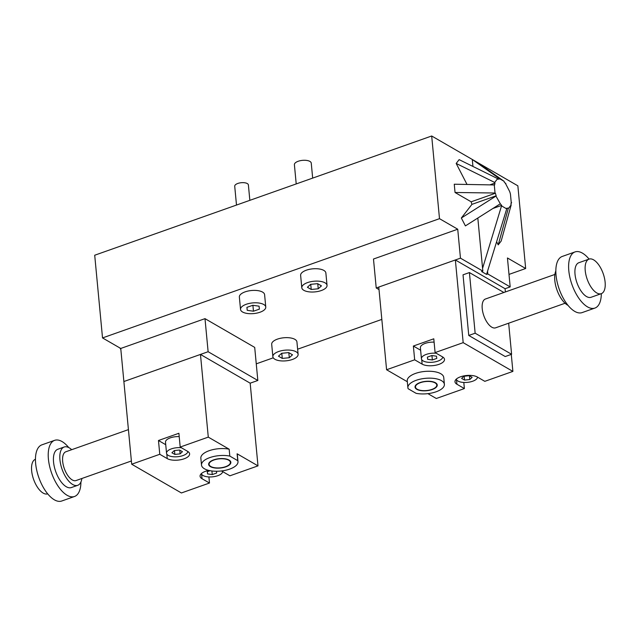<?xml version="1.0" encoding="UTF-8"?>
<svg xmlns="http://www.w3.org/2000/svg" width="637" height="637" viewBox="0 0 637 637"><rect width="100%" height="100%" fill="white"/><g stroke="black" fill="none" stroke-linecap="round" stroke-linejoin="round"><path stroke-width="0.96" d="M204.995 318.651L208.124 351.72L257.834 380.472L254.704 347.396L204.995 318.651L120.751 348.455L102.525 337.921L94.706 255.23L431.687 135.992L517.857 185.821L525.668 268.511L508.995 274.412M102.525 337.921L439.498 218.674L457.732 229.216L460.463 258.16L482.838 271.091L481.596 271.537L486.564 274.412L487.807 273.974L510.181 286.905L505.069 288.712L455.359 259.968L463.179 342.65L512.889 371.403L484.805 381.332L477.352 377.024A12.222 5.168 -5.4 0 0 463.449 375.981A12.222 5.168 -5.4 0 0 454.977 381.786A12.222 5.168 -5.4 0 0 456.928 384.246L456.498 379.7M431.687 135.992L439.498 218.674M381.834 319.408L297.622 349.203M273.273 357.819L256.265 363.838M379.015 289.58L376.22 287.964L373.481 259.028L457.732 229.216M510.181 286.905L507.442 257.969L525.668 268.511M301.795 287.757L300.624 275.359A12.676 5.359 -5.4 0 1 312.743 268.83A12.676 5.359 -5.4 0 1 325.865 272.97L327.036 285.376A12.676 5.359 -5.4 0 1 318.245 291.396A12.676 5.359 -5.4 0 1 303.825 290.313A12.676 5.359 -5.4 0 1 301.795 287.757A12.676 5.359 -5.4 0 1 313.914 281.236A12.676 5.359 -5.4 0 1 327.036 285.376M240.531 309.439L239.361 297.041A12.676 5.359 -5.4 0 1 251.472 290.512A12.676 5.359 -5.4 0 1 264.602 294.652L265.772 307.058A12.676 5.359 -5.4 0 1 256.974 313.078A12.676 5.359 -5.4 0 1 242.554 311.995A12.676 5.359 -5.4 0 1 240.531 309.439A12.676 5.359 -5.4 0 1 252.642 302.917A12.676 5.359 -5.4 0 1 265.772 307.058M272.867 356.696L271.688 344.298A12.676 5.359 -5.4 0 1 283.807 337.769A12.676 5.359 -5.4 0 1 296.93 341.91L298.108 354.315A12.676 5.359 -5.4 0 1 289.309 360.335A12.676 5.359 -5.4 0 1 274.889 359.252A12.676 5.359 -5.4 0 1 272.867 356.696A12.676 5.359 -5.4 0 1 284.978 350.175A12.676 5.359 -5.4 0 1 298.108 354.315M120.751 348.455L123.881 381.531L208.124 351.72M257.834 380.472L250.174 383.179L200.464 354.435L123.881 381.531L131.692 464.222L159.776 454.285L158.47 440.501L178.893 433.271L180.199 447.055L208.283 437.117L229.161 449.196L229.814 456.084L237.76 460.678A18.33 7.748 -5.4 0 1 237.991 461.626A18.33 7.748 -5.4 0 1 220.474 471.062A18.33 7.748 -5.4 0 1 201.499 465.074A18.33 7.748 -5.4 0 1 210.775 457.278A18.33 7.748 -5.4 0 1 229.814 456.084M376.22 287.964L460.463 258.16M307.4 287.263L310.601 284.349L317.616 283.656L321.438 285.87L318.237 288.784L311.222 289.477L307.4 287.263M246.917 307.353L252.841 305.282L259.076 306.182L259.386 309.144L253.462 311.214L247.22 310.315L246.917 307.353M281.673 353.288L288.696 352.595L292.502 354.809L289.294 357.723L282.279 358.416L278.465 356.194L281.673 353.288M318.237 288.784L317.759 283.736M311.222 289.477L310.737 284.341M253.462 311.214L252.897 305.29M247.22 310.315L246.941 307.345M289.294 357.723L288.816 352.667M282.279 358.416L281.793 353.272M120.847 349.474L119.852 347.937M492.871 208.498L501.685 205.377A15.272 7.071 70.5 0 1 500.252 203.673L495.96 196.085L461.339 218.013L471.937 204.373A15.272 7.071 -109.5 0 1 471.165 201.81L455.041 192.485L454.261 184.22L494.638 184.961A15.272 7.071 70.5 0 1 494.981 183.05L490.339 184.69M494.981 183.05L494.67 182.445L456.18 163.446L459.142 159.632L497.632 178.631L497.943 179.236A15.272 7.071 70.5 0 1 499.201 179.085L499.145 178.448L472.288 159.473L472.941 166.44M477.256 162.347L504.114 181.322L499.145 178.448M504.114 181.322L504.17 181.959A15.272 7.071 70.5 0 1 505.603 183.663L509.672 191.546A15.272 7.071 70.5 0 1 510.444 194.102L511.224 202.375A15.272 7.071 70.5 0 1 510.882 204.286L511.192 204.891L501.176 241.057L498.214 244.871L508.23 208.705L511.192 204.891M501.685 205.377L482.575 268.336L477.822 218.029M501.749 206.014L506.718 208.888L486.564 274.412M506.686 208.538L507.92 208.1A15.272 7.071 70.5 0 1 506.662 208.251L506.718 208.888M498.214 244.871L496.605 241.757M508.23 208.705L507.92 208.1M494.67 182.445L497.632 178.631M466.993 184.388L456.18 163.446M494.256 184.746L495.037 193.011L455.041 192.485M471.937 204.373L496.183 195.79A15.272 7.071 70.5 0 1 495.419 193.234L495.037 193.011M495.419 193.234L471.165 201.81M500.029 203.967L465.408 225.896L461.339 218.013M505.213 183.161L505.834 183.368M482.575 268.336L482.838 271.091M487.544 271.211L487.807 273.974M510.97 203.912L511.607 202.598M249.847 200.337L248.39 184.953A6.872 2.906 174.6 0 0 247.299 183.567A6.872 2.906 174.6 0 0 239.48 182.986A6.872 2.906 174.6 0 0 234.719 186.243L236.494 205.058M312.671 178.105L311.254 163.12A8.464 3.575 174.6 0 0 309.901 161.416A8.464 3.575 174.6 0 0 300.266 160.691A8.464 3.575 174.6 0 0 294.398 164.712L296.213 183.926M407.895 387.774L407.242 380.878A18.33 7.748 -5.4 0 1 424.76 371.443A18.33 7.748 -5.4 0 1 443.734 377.43L444.387 384.318A18.33 7.748 -5.4 0 1 435.103 392.121A18.33 7.748 -5.4 0 1 416.072 393.316L408.126 388.713A18.33 7.748 -5.4 0 1 407.895 387.774A18.33 7.748 -5.4 0 1 425.412 378.338A18.33 7.748 -5.4 0 1 444.387 384.318M463.808 382.463L464.381 388.562L436.305 398.499L427.913 393.65M464.381 388.562L456.928 384.246M435.095 352.587L442.548 356.895A12.222 5.168 -5.4 0 1 444.507 359.364A12.222 5.168 -5.4 0 1 436.026 365.168A12.222 5.168 -5.4 0 1 422.132 364.125L414.671 359.809L413.365 346.034L433.789 338.804L435.095 352.587L463.179 342.65M407.322 381.738L386.587 369.747L414.671 359.809M512.889 371.403L511.28 354.395M505.38 291.961L505.069 288.712M508.66 323.198L511.599 354.283L505.221 356.545L468.76 335.46L463.027 274.826L469.413 272.564L503.875 292.494M386.587 369.747L378.776 287.064L455.359 259.968M413.365 346.034L420.627 350.231M442.731 357.007A10.694 4.515 -5.4 0 1 432.204 362.278A10.694 4.515 -5.4 0 1 421.431 358.758L420.396 347.738A10.694 4.515 -5.4 0 1 425.237 343.375A10.694 4.515 -5.4 0 1 434.108 342.149M420.086 382.55A11.148 4.714 -5.4 0 1 431.241 381.452A11.148 4.714 -5.4 0 1 437.237 384.995A11.148 4.714 -5.4 0 1 426.583 390.736A11.148 4.714 -5.4 0 1 415.037 387.097A11.148 4.714 -5.4 0 1 420.086 382.55M420.34 382.694A10.694 4.515 -5.4 0 1 431.034 381.643A10.694 4.515 -5.4 0 1 436.783 385.043A10.694 4.515 -5.4 0 1 426.559 390.545A10.694 4.515 -5.4 0 1 415.491 387.049A10.694 4.515 -5.4 0 1 420.34 382.694M511.599 354.283L475.146 333.199L469.413 272.564M565.067 303.244L495.602 327.824A15.272 7.071 -109.5 0 1 491.812 327.203A15.272 7.071 -109.5 0 1 482.798 312.17A15.272 7.071 -109.5 0 1 485.41 299.024L554.883 274.443M468.76 335.46L475.146 333.199M477.527 377.128A10.694 4.515 -5.4 0 1 467.303 382.375A10.694 4.515 -5.4 0 1 456.275 379.142M463.951 376.244L469.214 375.687L472.136 377.327L469.803 379.517L464.548 380.074L461.618 378.434L463.951 376.244M421.431 358.758A10.694 4.515 -5.4 0 1 426.28 354.403A10.694 4.515 -5.4 0 1 436.257 353.264M431.806 355.534L436.504 356.194L436.775 358.408L432.356 359.977L427.658 359.324L427.379 357.102L431.806 355.534M432.356 359.977L431.934 355.557M427.658 359.324L427.443 357.078M469.803 379.517L469.453 375.822M464.548 380.074L464.182 376.22M596.734 292.924A18.33 8.48 70.5 0 0 601.288 293.665A18.33 8.48 70.5 0 0 603.167 273.56A18.33 8.48 70.5 0 0 589.058 259.108A18.33 8.48 70.5 0 0 585.921 274.881A18.33 8.48 70.5 0 0 596.734 292.924M589.058 259.108L578.85 262.723A18.33 8.48 70.5 0 0 575.713 278.496A18.33 8.48 70.5 0 0 586.526 296.539A18.33 8.48 70.5 0 0 591.072 297.28L601.288 293.665M589.09 259.1A29.78 13.783 70.5 0 0 575.028 251.926A29.78 13.783 70.5 0 0 569.924 277.549A29.78 13.783 70.5 0 0 587.505 306.875A29.78 13.783 70.5 0 0 594.894 308.077A29.78 13.783 70.5 0 0 601.32 293.657M575.028 251.926L562.264 256.44A29.78 13.783 70.5 0 0 557.16 282.072A29.78 13.783 70.5 0 0 574.741 311.389A29.78 13.783 70.5 0 0 582.13 312.592L594.894 308.077M555.846 270.932A20.312 9.396 70.5 0 0 556.81 289.493A20.312 9.396 70.5 0 0 567.551 305.107A20.312 9.396 70.5 0 0 568.029 305.362M221.373 470.966A12.222 5.168 -5.4 0 1 222.456 471.491L229.909 475.807L257.993 465.87L237.107 453.791A18.33 7.748 -5.4 0 1 237.338 454.738L237.991 461.626M201.499 465.074L200.846 458.186A18.33 7.748 -5.4 0 1 210.122 450.383A18.33 7.748 -5.4 0 1 229.161 449.196M180.199 447.055L187.652 451.37A12.222 5.168 -5.4 0 1 189.611 453.831A12.222 5.168 -5.4 0 1 181.131 459.635A12.222 5.168 -5.4 0 1 167.228 458.592L159.776 454.285M208.912 476.93L209.485 483.029L181.402 492.966L131.692 464.222M209.485 483.029L202.033 478.721A12.222 5.168 -5.4 0 1 200.074 476.253A12.222 5.168 -5.4 0 1 208.753 470.409M237.107 453.791L237.76 460.678M257.993 465.87L250.174 383.179M208.283 437.117L200.464 354.435M187.835 451.474A10.694 4.515 -5.4 0 1 182.986 455.574A10.694 4.515 -5.4 0 1 172.285 456.633A10.694 4.515 -5.4 0 1 166.536 453.233L165.501 442.205A10.694 4.515 -5.4 0 1 179.212 436.616M158.47 440.501L165.731 444.698M225.793 466.849A11.148 4.714 -5.4 0 1 214.637 467.948A11.148 4.714 -5.4 0 1 208.649 464.397A11.148 4.714 -5.4 0 1 219.303 458.664A11.148 4.714 -5.4 0 1 230.849 462.303A11.148 4.714 -5.4 0 1 225.793 466.849M225.546 466.706A10.694 4.515 -5.4 0 1 214.852 467.757A10.694 4.515 -5.4 0 1 209.103 464.357A10.694 4.515 -5.4 0 1 219.319 458.855A10.694 4.515 -5.4 0 1 230.387 462.343A10.694 4.515 -5.4 0 1 225.546 466.706M125.481 398.539L131.246 459.484M180.112 453.863L174.849 454.42L171.918 452.78L174.251 450.582L179.515 450.033L182.445 451.673L180.112 453.863L179.761 450.168M166.536 453.233A10.694 4.515 -5.4 0 1 181.362 447.731M216.461 471.253L216.676 473.004L212.256 474.573L207.558 473.912L207.288 471.691L210.099 470.703M222.632 471.595A10.694 4.515 -5.4 0 1 217.782 475.704A10.694 4.515 -5.4 0 1 201.38 473.609M207.558 473.912L207.351 471.675M212.256 474.573L211.914 470.982M174.849 454.42L174.482 450.558M47.679 493.834A18.33 8.48 -109.5 0 1 43.157 493.086A18.33 8.48 -109.5 0 1 32.344 475.067A18.33 8.48 -109.5 0 1 35.449 459.277M80.923 482.002A29.78 13.783 -109.5 0 1 74.505 496.494L61.741 501.008A29.78 13.783 -109.5 0 1 54.344 499.806A29.78 13.783 -109.5 0 1 36.771 470.48A29.78 13.783 -109.5 0 1 41.867 444.857L54.631 440.342A29.78 13.783 -109.5 0 1 68.74 447.572M74.505 496.494A29.78 13.783 -109.5 0 1 67.108 495.291A29.78 13.783 -109.5 0 1 49.535 465.966A29.78 13.783 -109.5 0 1 54.631 440.342M81.886 478.491A20.312 9.396 -109.5 0 1 77.722 485.306L71.344 487.568A20.312 9.396 -109.5 0 1 66.304 486.748A20.312 9.396 -109.5 0 1 54.312 466.746A20.312 9.396 -109.5 0 1 57.792 449.268L64.17 447.007A20.312 9.396 -109.5 0 1 71.694 449.69M77.722 485.306A20.312 9.396 -109.5 0 1 72.682 484.486A20.312 9.396 -109.5 0 1 60.698 464.484A20.312 9.396 -109.5 0 1 64.17 447.007M131.389 460.973L76.042 480.553A15.272 7.071 -109.5 0 1 72.252 479.94A15.272 7.071 -109.5 0 1 63.238 464.899A15.272 7.071 -109.5 0 1 65.858 451.76L128.101 429.728M422.132 364.125L421.702 359.579M167.228 458.592L166.798 454.046M202.033 478.721L201.603 474.175M415.372 385.719L415.491 387.049M436.656 383.713L436.783 385.043M208.976 463.027L209.103 464.357M230.268 461.013L230.387 462.343"/></g></svg>

